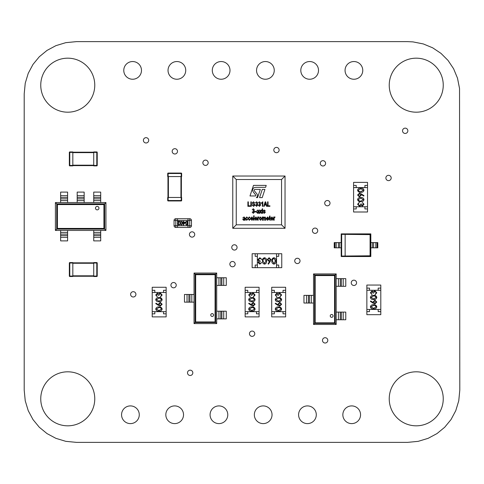 <?xml version="1.0" encoding="UTF-8"?>
<svg xmlns="http://www.w3.org/2000/svg" width="484" height="484" viewBox="0 0 484 484"><rect width="100%" height="100%" fill="white"/><g stroke="black" fill="none" stroke-linecap="round" stroke-linejoin="round"><path stroke-width="0.73" d="M407.528 41.624L76.472 41.624L65.782 42.665L55.902 45.659L47.015 50.409L39.313 56.737L32.985 64.433L28.235 73.326L25.241 83.206L24.2 93.896L24.2 390.104L25.241 400.794L28.235 410.674L32.985 419.567L39.313 427.263L47.015 433.591L55.902 438.341L65.782 441.335L76.472 442.376L407.528 442.376L418.218 441.335L428.098 438.341L436.985 433.591L444.687 427.263L451.015 419.567L455.765 410.674L458.759 400.794L459.8 390.104L459.534 88.463L457.495 78.154L453.599 68.746L448.039 60.421L440.997 53.385L432.678 47.825L423.27 43.929L412.961 41.89L407.528 41.624M143.397 140.324A2.656 2.656 0 0 0 146.053 142.98A2.656 2.656 0 0 0 148.709 140.324A2.656 2.656 0 0 0 146.053 137.668A2.656 2.656 0 0 0 143.397 140.324M172.177 151.341A2.656 2.656 0 0 0 174.833 153.997A2.656 2.656 0 0 0 177.489 151.341A2.656 2.656 0 0 0 174.833 148.691A2.656 2.656 0 0 0 172.177 151.341M189.413 234.474A2.656 2.656 0 0 0 192.069 237.124A2.656 2.656 0 0 0 194.725 234.474A2.656 2.656 0 0 0 192.069 231.818A2.656 2.656 0 0 0 189.413 234.474M202.869 162.763A2.656 2.656 0 0 0 205.525 165.419A2.656 2.656 0 0 0 208.18 162.763A2.656 2.656 0 0 0 205.525 160.107A2.656 2.656 0 0 0 202.869 162.763M294.726 260.912A2.656 2.656 0 0 0 297.376 263.568A2.656 2.656 0 0 0 300.032 260.912A2.656 2.656 0 0 0 297.376 258.256A2.656 2.656 0 0 0 294.726 260.912M229.858 264.137A2.656 2.656 0 0 0 232.514 266.793A2.656 2.656 0 0 0 235.17 264.137A2.656 2.656 0 0 0 232.514 261.481A2.656 2.656 0 0 0 229.858 264.137M231.763 247.421A2.656 2.656 0 0 0 234.419 250.077A2.656 2.656 0 0 0 237.075 247.421A2.656 2.656 0 0 0 234.419 244.765A2.656 2.656 0 0 0 231.763 247.421M273.811 150.052A2.656 2.656 0 0 0 276.467 152.708A2.656 2.656 0 0 0 279.123 150.052A2.656 2.656 0 0 0 276.467 147.396A2.656 2.656 0 0 0 273.811 150.052M320.281 163.332A2.656 2.656 0 0 0 322.937 165.988A2.656 2.656 0 0 0 325.593 163.332A2.656 2.656 0 0 0 322.937 160.676A2.656 2.656 0 0 0 320.281 163.332M324.704 203.159A2.656 2.656 0 0 0 327.359 205.815A2.656 2.656 0 0 0 330.015 203.159A2.656 2.656 0 0 0 327.359 200.509A2.656 2.656 0 0 0 324.704 203.159M312.41 230.729A2.656 2.656 0 0 0 315.066 233.385A2.656 2.656 0 0 0 317.722 230.729A2.656 2.656 0 0 0 315.066 228.073A2.656 2.656 0 0 0 312.41 230.729M254.336 414.758A8.851 8.851 0 0 0 263.187 423.609A8.851 8.851 0 0 0 272.038 414.758A8.851 8.851 0 0 0 263.187 405.907A8.851 8.851 0 0 0 254.336 414.758M210.08 414.758A8.851 8.851 0 0 0 218.931 423.609A8.851 8.851 0 0 0 227.782 414.758A8.851 8.851 0 0 0 218.931 405.907A8.851 8.851 0 0 0 210.08 414.758M187.508 372.825A2.656 2.656 0 0 0 190.164 375.481A2.656 2.656 0 0 0 192.82 372.825A2.656 2.656 0 0 0 190.164 370.169A2.656 2.656 0 0 0 187.508 372.825M249.466 333.718A2.656 2.656 0 0 0 252.122 336.374A2.656 2.656 0 0 0 254.778 333.718A2.656 2.656 0 0 0 252.122 331.062A2.656 2.656 0 0 0 249.466 333.718M165.824 414.758A8.851 8.851 0 0 0 174.676 423.609A8.851 8.851 0 0 0 183.527 414.758A8.851 8.851 0 0 0 174.676 405.907A8.851 8.851 0 0 0 165.824 414.758M170.925 285.167A2.656 2.656 0 0 0 173.581 287.823A2.656 2.656 0 0 0 176.237 285.167A2.656 2.656 0 0 0 173.581 282.511A2.656 2.656 0 0 0 170.925 285.167M298.592 414.758A8.851 8.851 0 0 0 307.443 423.609A8.851 8.851 0 0 0 316.294 414.758A8.851 8.851 0 0 0 307.443 405.907A8.851 8.851 0 0 0 298.592 414.758M322.489 340.361A2.656 2.656 0 0 0 325.145 343.017A2.656 2.656 0 0 0 327.801 340.361A2.656 2.656 0 0 0 325.145 337.705A2.656 2.656 0 0 0 322.489 340.361M121.563 414.758A8.851 8.851 0 0 0 130.414 423.609A8.851 8.851 0 0 0 139.271 414.758A8.851 8.851 0 0 0 130.414 405.907A8.851 8.851 0 0 0 121.563 414.758M130.607 294.339A2.656 2.656 0 0 0 133.263 296.994A2.656 2.656 0 0 0 135.919 294.339A2.656 2.656 0 0 0 133.263 291.683A2.656 2.656 0 0 0 130.607 294.339M123.777 70.392A8.851 8.851 0 0 0 132.628 79.243A8.851 8.851 0 0 0 141.479 70.392A8.851 8.851 0 0 0 132.628 61.541A8.851 8.851 0 0 0 123.777 70.392M168.033 70.392A8.851 8.851 0 0 0 176.884 79.243A8.851 8.851 0 0 0 185.735 70.392A8.851 8.851 0 0 0 176.884 61.541A8.851 8.851 0 0 0 168.033 70.392M212.294 70.392A8.851 8.851 0 0 0 221.146 79.243A8.851 8.851 0 0 0 229.997 70.392A8.851 8.851 0 0 0 221.146 61.541A8.851 8.851 0 0 0 212.294 70.392M256.55 70.392A8.851 8.851 0 0 0 265.401 79.243A8.851 8.851 0 0 0 274.253 70.392A8.851 8.851 0 0 0 265.401 61.541A8.851 8.851 0 0 0 256.55 70.392M300.806 70.392A8.851 8.851 0 0 0 309.657 79.243A8.851 8.851 0 0 0 318.508 70.392A8.851 8.851 0 0 0 309.657 61.541A8.851 8.851 0 0 0 300.806 70.392M385.881 177.979A2.656 2.656 0 0 0 388.537 180.635A2.656 2.656 0 0 0 391.187 177.979A2.656 2.656 0 0 0 388.537 175.323A2.656 2.656 0 0 0 385.881 177.979M389.233 85.184A27.007 27.007 0 0 0 416.24 112.191A27.007 27.007 0 0 0 443.247 85.184A27.007 27.007 0 0 0 416.24 58.177A27.007 27.007 0 0 0 389.233 85.184M345.062 70.392A8.851 8.851 0 0 0 353.913 79.243A8.851 8.851 0 0 0 362.764 70.392A8.851 8.851 0 0 0 353.913 61.541A8.851 8.851 0 0 0 345.062 70.392M342.847 414.758A8.851 8.851 0 0 0 351.699 423.609A8.851 8.851 0 0 0 360.556 414.758A8.851 8.851 0 0 0 351.699 405.907A8.851 8.851 0 0 0 342.847 414.758M351.257 282.825A2.656 2.656 0 0 0 353.913 285.481A2.656 2.656 0 0 0 356.569 282.825A2.656 2.656 0 0 0 353.913 280.169A2.656 2.656 0 0 0 351.257 282.825M389.233 398.816A27.007 27.007 0 0 0 416.24 425.823A27.007 27.007 0 0 0 443.247 398.816A27.007 27.007 0 0 0 416.24 371.809A27.007 27.007 0 0 0 389.233 398.816M402.531 130.795A2.656 2.656 0 0 0 405.187 133.451A2.656 2.656 0 0 0 407.843 130.795A2.656 2.656 0 0 0 405.187 128.139A2.656 2.656 0 0 0 402.531 130.795M40.753 85.184A27.007 27.007 0 0 0 67.76 112.191A27.007 27.007 0 0 0 94.767 85.184A27.007 27.007 0 0 0 67.76 58.177A27.007 27.007 0 0 0 40.753 85.184M40.753 398.816A27.007 27.007 0 0 0 67.76 425.823A27.007 27.007 0 0 0 94.767 398.816A27.007 27.007 0 0 0 67.76 371.809A27.007 27.007 0 0 0 40.753 398.816M105.935 230.432L55.406 230.432L55.406 202.554L105.935 202.554L103.921 204.569L103.921 228.418L105.935 230.432L105.935 202.554M55.406 202.554L57.421 204.569L103.921 204.569M55.406 230.432L57.421 228.418L103.921 228.418M97.223 209.868A1.742 1.742 0 0 0 98.966 208.126A1.742 1.742 0 0 0 97.223 206.384A1.742 1.742 0 0 0 95.481 208.126A1.742 1.742 0 0 0 97.223 209.868M93.739 200.558L93.739 192.1L100.708 192.1L100.708 202.554L93.739 202.554L93.739 200.558L100.708 200.558M77.186 200.558L77.186 192.1L84.155 192.1L84.155 202.554L77.186 202.554L77.186 200.558L84.155 200.558M60.633 200.558L60.633 192.1L67.603 192.1L67.603 202.554L60.633 202.554L60.633 200.558L67.603 200.558M93.739 237.299L100.708 237.299L100.708 240.887L93.739 240.887L93.739 232.423L100.708 232.423L100.708 230.432L93.739 230.432L93.739 232.423M100.708 237.299L100.708 232.423M60.633 237.299L67.603 237.299L67.603 240.887L60.633 240.887L60.633 232.423L67.603 232.423L67.603 230.432L60.633 230.432L60.633 232.423M67.603 237.299L67.603 232.423M72.83 152.194L93.739 152.194M72.83 165.613L93.739 165.613M72.83 165.873L72.83 165.437L69.345 165.437A0.436 0.436 0 0 0 69.781 165.873L69.781 151.934A0.436 0.436 0 0 0 69.345 152.369L69.345 165.437A0.436 0.436 0 0 0 69.781 165.873L72.83 165.873M72.83 165.437L72.83 151.934L69.781 151.934M93.739 152.369L97.223 152.369A0.436 0.436 0 0 0 96.788 151.934L93.739 151.934L93.739 165.873L96.788 165.873A0.436 0.436 0 0 0 97.223 165.437A0.436 0.436 0 0 1 96.788 165.873L93.739 165.873M97.223 152.369L97.223 165.437A0.436 0.436 0 0 1 96.788 165.873A0.436 0.436 0 0 0 97.223 165.437L96.788 165.437L96.788 165.873M72.83 262.836L93.739 262.836M72.83 276.255L93.739 276.255M72.83 276.515L72.83 276.08L69.345 276.08A0.436 0.436 0 0 0 69.781 276.515A0.436 0.436 0 0 1 69.345 276.08A0.436 0.436 0 0 0 69.781 276.515L69.781 262.576A0.436 0.436 0 0 0 69.345 263.012L69.345 276.08A0.436 0.436 0 0 0 69.781 276.515L72.83 276.515M72.83 263.012L72.83 262.576L69.781 262.576A0.436 0.436 0 0 0 69.345 263.012L72.83 263.012L72.83 276.08M96.788 262.576L93.739 262.576L93.739 276.515L96.788 276.515A0.436 0.436 0 0 0 97.223 276.08L96.788 276.08L96.788 276.515A0.436 0.436 0 0 0 97.223 276.08L97.223 263.012A0.436 0.436 0 0 0 96.788 262.576L96.788 276.08L93.739 276.08M261.33 213.293L260.61 212.071L259.896 213.293L259.363 213.293L260.344 211.617L259.418 210.038L259.95 210.038L260.61 211.157L261.269 210.038L261.802 210.038L260.876 211.617L261.862 213.293L261.33 213.293L260.61 212.071M232.768 228.303L232.768 176.031L285.04 176.031L285.04 228.303L232.768 228.303L236.252 224.818L281.555 224.818L281.555 179.516L236.252 179.516L232.768 176.031M285.04 176.031L281.555 179.516M285.04 228.303L281.555 224.818M266.23 185.396L253.489 185.396L249.986 195.966L255.274 195.966A0.575 0.575 0 0 0 255.727 195.034L253.126 191.773C252.043 188.929 253.096 187.459 256.278 187.344L265.589 187.344L266.23 185.396M255.014 189.419A0.865 0.865 0 0 0 254.378 190.865L256.671 193.673C257.911 195.149 257.815 196.462 256.369 197.611L257.555 197.611L260.325 189.419L255.014 189.419M264.917 189.407L262.267 189.407L259.569 197.611L262.219 197.611L264.917 189.407M250.21 206.323L247.887 206.323L247.887 201.846L248.346 201.846L248.346 205.797L250.21 205.797L250.21 206.323M251.311 206.323L250.845 206.323L250.845 201.846L251.311 201.846L251.311 206.323M253.568 206.378L252.067 204.871L252.533 204.811L253.604 205.857L254.511 205.089L252.182 203.014L253.483 201.786L254.856 203.123L253.501 202.312L252.648 203.026L252.793 203.48L254.281 204.006L254.977 205.077L253.568 206.378M256.599 206.378L255.437 205.101L255.903 205.041L256.605 205.912L257.355 204.98L256.308 204.175L257.185 202.929L256.605 202.251L255.498 202.893L256.593 201.786L257.645 202.953L257.143 203.867L257.821 204.974L256.599 206.378M259.448 206.378L258.287 205.101L258.752 205.041L259.454 205.912L260.204 204.98L259.158 204.175L260.029 202.929L259.454 202.251L258.347 202.893L259.442 201.786L260.495 202.953L259.993 203.867L260.67 204.974L259.448 206.378M262.818 201.786L262.818 206.323L262.358 206.323L262.358 202.778L261.427 203.474L261.427 202.953L262.818 201.786M264.234 206.323L263.75 206.323L265.178 201.846L265.631 201.846L267.065 206.323L266.581 206.323L266.188 204.986L264.627 204.986L264.234 206.323M264.778 204.46L266.037 204.46L265.407 202.312L264.778 204.46M269.909 206.323L267.585 206.323L267.585 201.846L268.051 201.846L268.051 205.797L269.909 205.797L269.909 206.323M253.313 213.347L252.158 212.071L252.618 212.01L253.326 212.881L254.076 211.95L253.029 211.145L253.9 209.899L253.32 209.221L252.212 209.862L253.307 208.755L254.366 209.923L253.858 210.836L254.536 211.944L253.313 213.347M256.339 211.956L254.947 211.956L254.947 211.429L256.339 211.429L256.339 211.956M258.722 213.293L258.607 212.845L257.615 213.347L256.689 212.434L258.607 211.199L257.942 210.443L256.75 210.963L258.008 209.977L259.073 211.199L259.188 213.293L258.722 213.293M258.607 211.665L257.155 212.409L257.724 212.881L258.607 211.665M262.673 209.457L262.213 209.457L262.213 208.816L262.673 208.816L262.673 209.457M262.673 213.293L262.213 213.293L262.213 210.038L262.673 210.038L262.673 213.293M264.246 213.347L263.139 212.301L264.282 212.881L264.881 212.379L263.199 210.909L264.228 209.977L265.293 210.909L264.246 210.443L263.665 210.843L265.347 212.301L264.246 213.347M244.777 220.262L244.656 219.815L243.664 220.317L242.738 219.403L244.656 218.169L243.996 217.413L242.799 217.933L244.063 216.947L245.122 218.169L245.237 220.262L244.777 220.262M244.656 218.635L243.204 219.379L243.779 219.851L244.656 218.635M246.731 219.851L247.391 219.04L247.856 219.101L246.731 220.317L245.533 218.629L246.743 216.947L247.796 217.994L246.743 217.413L245.993 218.623L246.731 219.851M249.284 219.851L249.95 219.04L250.409 219.101L249.29 220.317L248.086 218.629L249.302 216.947L250.355 217.994L249.302 217.413L248.552 218.623L249.284 219.851M251.916 219.851L253.084 219.27L251.91 220.317L250.645 218.659L251.916 216.947L253.144 218.605L251.111 218.75L251.916 219.851M251.916 217.413L251.136 218.284L252.678 218.284L251.916 217.413M254.13 220.262L253.664 220.262L253.664 215.785L254.13 215.785L254.13 220.262M255.927 219.851L257.095 219.27L255.921 220.317L254.657 218.659L255.927 216.947L257.155 218.605L255.122 218.75L255.927 219.851M255.927 217.413L255.147 218.284L256.689 218.284L255.927 217.413M258.141 220.262L257.676 220.262L257.676 217.007L258.141 217.007L258.141 217.528L258.692 216.947L259.128 217.122L258.226 217.909L258.141 220.262M260.44 220.317L259.188 218.635L260.44 216.947L261.687 218.599L260.44 220.317M259.654 218.629L260.446 219.851L261.221 218.629L260.428 217.413L259.654 218.629M262.673 220.262L262.213 220.262L262.213 217.007L262.618 217.007L262.618 217.467L263.423 216.947L264.173 217.504L264.99 216.947L265.813 218.036L265.813 220.262L265.347 220.262L265.347 218.211L264.887 217.413L264.246 218.369L264.246 220.262L263.78 220.262L263.78 218.145L263.326 217.413L262.673 218.574L262.673 220.262M267.604 219.851L268.777 219.27L267.604 220.317L266.339 218.659L267.61 216.947L268.838 218.75L266.799 218.75L267.604 219.851M267.61 217.413L266.829 218.284L268.372 218.284L267.61 217.413M270.145 219.851L270.405 220.317L270.06 220.317L269.419 219.331L269.419 217.473L269.068 217.473L269.884 215.846L269.884 217.007L270.344 217.007L270.344 217.473L269.884 217.473L270.145 219.851M271.905 219.851L273.079 219.27L271.905 220.317L270.635 218.659L271.911 216.947L273.139 218.605L271.101 218.75L271.905 219.851M271.911 217.413L271.131 218.284L272.673 218.284L271.911 217.413M274.125 220.262L273.66 220.262L273.66 217.007L274.125 217.007L274.125 217.528L274.676 216.947L275.112 217.122L274.204 217.909L274.125 220.262M181.379 176.557L181.379 197.466M167.966 176.557L167.966 197.466L167.966 176.557M167.706 176.557L168.142 176.557L168.142 173.072A0.436 0.436 0 0 0 167.706 173.508L167.706 176.557L167.706 173.508L181.645 173.508A0.436 0.436 0 0 0 181.21 173.072L168.142 173.072A0.436 0.436 0 0 0 167.706 173.508M168.142 176.557L181.645 176.557L181.645 173.508L181.645 176.557M181.21 197.466L181.21 200.951A0.436 0.436 0 0 0 181.645 200.515L181.645 197.466L167.706 197.466L167.706 200.515A0.436 0.436 0 0 0 168.142 200.951L168.142 200.515L167.706 200.515L167.706 197.466M181.21 200.951L168.142 200.951A0.436 0.436 0 0 1 167.706 200.515M181.645 197.466L181.645 200.515L168.142 200.515L168.142 197.466M341.202 233.881L341.202 256.532L341.674 256.06L341.674 234.347L370.085 234.619L370.823 233.881L341.202 233.881L341.674 234.347M341.202 256.532L370.823 256.532L370.085 255.794L370.085 234.619M341.674 256.06L370.085 255.794M345.14 255.794L345.14 234.619M370.823 256.532L370.823 233.881M339.665 247.82L334.232 247.82L334.232 242.593L341.202 242.593L341.202 247.82L339.665 247.82L339.665 242.593M377.054 247.82L377.054 242.593L377.792 242.593L377.792 247.82L372.365 247.82L372.365 242.593L370.823 242.593L370.823 247.82L372.365 247.82M377.054 242.593L372.365 242.593M353.586 185.426L353.586 187.604L367.525 187.604L367.525 185.426L364.912 185.426L364.912 187.604L356.2 187.604L356.2 185.426L353.586 185.426L353.586 182.377L367.525 182.377L367.525 185.426M353.586 206.771L353.586 208.949L356.2 208.949L356.2 206.771L364.912 206.771L364.912 208.949L367.525 208.949L367.525 206.771L353.586 206.771L353.586 187.604M353.586 208.949L353.586 211.998L367.525 211.998L367.525 208.949M367.525 206.771L367.525 187.604M357.585 190.2C357.991 188.663 359.061 187.986 360.792 188.161C362.522 187.98 363.593 188.663 363.998 190.2C363.599 191.755 362.528 192.457 360.792 192.305C359.055 192.457 357.985 191.755 357.585 190.2M360.792 188.712L358.214 190.218L359.261 191.525L360.792 191.761L363.375 190.218L360.792 188.712M361.215 193.848L363.998 195.669L363.666 196.087L361.203 194.477L361.264 195.106L359.455 196.921L357.585 195.016L359.443 193.164L361.215 193.848M360.634 194.998L359.424 193.715L358.214 195.04L359.424 196.371L360.634 194.998M357.585 199.583C357.991 198.047 359.061 197.369 360.792 197.545C362.522 197.363 363.593 198.041 363.998 199.583C363.599 201.138 362.528 201.84 360.792 201.689C359.055 201.84 357.985 201.138 357.585 199.583M360.792 198.089L358.214 199.602L359.261 200.908L360.792 201.138L363.375 199.602L360.792 198.089M363.375 204.29L362.437 202.469L363.998 204.284L362.413 206.069L361.161 205.355L359.558 206.378L357.585 204.272L359.388 202.233L358.214 204.278L359.503 205.833L360.792 203.958L361.421 203.958L362.413 205.518L363.375 204.29M313.541 324.461L313.541 273.932L336.192 273.932L336.192 324.461L334.565 322.834L315.175 322.834L313.541 324.461L336.192 324.461M336.192 273.932L334.565 275.565L334.565 322.834M313.541 273.932L315.175 275.565L315.175 322.834M330.245 315.925A1.416 1.416 0 0 0 331.661 317.341A1.416 1.416 0 0 0 333.077 315.925A1.416 1.416 0 0 0 331.661 314.509A1.416 1.416 0 0 0 330.245 315.925M338.431 312.095L345.776 312.095L345.776 319.761L336.192 319.761L336.192 312.095L338.431 312.095L338.431 319.761M338.431 278.639L345.776 278.639L345.776 286.304L336.192 286.304L336.192 278.639L338.431 278.639L338.431 286.304M306.535 295.367L306.535 303.032L303.958 303.032L303.958 295.367L311.309 295.367L311.309 303.032L313.541 303.032L313.541 295.367L311.309 295.367M306.535 303.032L311.309 303.032M380.799 311.623L380.799 309.445L366.86 309.445L366.86 311.623L369.474 311.623L369.474 309.445L378.185 309.445L378.185 311.623L380.799 311.623L380.799 314.673L366.86 314.673L366.86 311.623M380.799 290.279L380.799 288.101L378.185 288.101L378.185 290.279L369.474 290.279L369.474 288.101L366.86 288.101L366.86 290.279L380.799 290.279L380.799 309.445M380.799 288.101L380.799 285.052L366.86 285.052L366.86 288.101M366.86 290.279L366.86 309.445M376.794 306.85C376.389 308.387 375.324 309.064 373.594 308.889C371.863 309.07 370.792 308.387 370.387 306.85C370.786 305.295 371.851 304.593 373.594 304.745C375.33 304.593 376.401 305.295 376.794 306.85M373.587 308.344L376.171 306.832L375.124 305.525L373.587 305.295L371.01 306.832L373.587 308.344M373.17 303.202L370.387 301.381L370.714 300.963L373.182 302.573L373.122 301.943L374.931 300.134L376.794 302.04L374.937 303.885L373.17 303.202M373.745 302.058L374.961 303.335L376.171 302.01L374.961 300.679L373.745 302.058M376.794 297.466C376.389 299.003 375.324 299.681 373.594 299.505C371.863 299.687 370.792 299.009 370.387 297.466C370.786 295.912 371.851 295.21 373.594 295.361C375.33 295.21 376.401 295.912 376.794 297.466M373.587 298.961L376.171 297.448L375.124 296.141L373.587 295.912L371.01 297.448L373.587 298.961M371.01 292.76L371.948 294.581L370.387 292.766L371.972 290.987L373.224 291.695L374.828 290.672L376.794 292.784L374.997 294.817L376.171 292.772L374.882 291.217L373.587 293.098L372.964 293.098L371.966 291.531L371.01 292.76M194.048 323.578L194.048 273.049L216.699 273.049L216.699 323.578L215.071 321.951L195.675 321.951L194.048 323.578L216.699 323.578M216.699 273.049L215.071 274.676L215.071 321.951M194.048 273.049L195.675 274.676L195.675 321.951M210.752 315.042A1.416 1.416 0 0 0 212.167 316.457A1.416 1.416 0 0 0 213.583 315.042A1.416 1.416 0 0 0 212.167 313.626A1.416 1.416 0 0 0 210.752 315.042M218.937 311.206L226.282 311.206L226.282 318.877L216.699 318.877L216.699 311.206L218.937 311.206L218.937 318.877M218.937 277.755L226.282 277.755L226.282 285.421L216.699 285.421L216.699 277.755L218.937 277.755L218.937 285.421M187.042 294.484L187.042 302.149L184.464 302.149L184.464 294.484L191.815 294.484L191.815 302.149L194.048 302.149L194.048 294.484L191.815 294.484M187.042 302.149L191.815 302.149M166.151 313.838L166.151 311.66L152.212 311.66L152.212 313.838L154.826 313.838L154.826 311.66L163.538 311.66L163.538 313.838L166.151 313.838L166.151 316.887L152.212 316.887L152.212 313.838M166.151 292.493L166.151 290.315L163.538 290.315L163.538 292.493L154.826 292.493L154.826 290.315L152.212 290.315L152.212 292.493L166.151 292.493L166.151 311.66M166.151 290.315L166.151 287.266L152.212 287.266L152.212 290.315M152.212 292.493L152.212 311.66M162.152 309.064C161.741 310.601 160.676 311.279 158.946 311.103C157.215 311.285 156.144 310.601 155.739 309.064C156.138 307.509 157.209 306.808 158.946 306.959C160.682 306.808 161.753 307.509 162.152 309.064M158.946 310.553L161.523 309.046L160.476 307.733L158.946 307.503L156.362 309.046L158.946 310.553M158.522 305.416L155.739 303.595L156.072 303.172L158.534 304.787L158.474 304.152L160.283 302.343L162.152 304.248L160.295 306.1L158.522 305.416M159.103 304.267L160.313 305.549L161.523 304.224L160.313 302.893L159.103 304.267M162.152 299.681C161.741 301.217 160.676 301.895 158.946 301.72C157.215 301.901 156.144 301.217 155.739 299.681C156.138 298.126 157.209 297.424 158.946 297.575C160.682 297.424 161.753 298.126 162.152 299.681M158.946 301.175L161.523 299.663L160.476 298.356L158.946 298.126L156.362 299.663L158.946 301.175M156.362 294.974L157.3 296.795L155.739 294.98L157.324 293.195L158.577 293.909L160.18 292.887L162.152 294.992L160.349 297.031L161.523 294.986L160.234 293.431L158.946 295.307L158.316 295.307L157.318 293.746L156.362 294.974M259.091 313.838L259.091 311.66L245.152 311.66L245.152 313.838L247.766 313.838L247.766 311.66L256.478 311.66L256.478 313.838L259.091 313.838L259.091 316.887L245.152 316.887L245.152 313.838M259.091 292.493L259.091 290.315L256.478 290.315L256.478 292.493L247.766 292.493L247.766 290.315L245.152 290.315L245.152 292.493L259.091 292.493L259.091 311.66M259.091 290.315L259.091 287.266L245.152 287.266L245.152 290.315M245.152 292.493L245.152 311.66M255.092 309.064C254.681 310.601 253.616 311.279 251.886 311.103C250.155 311.285 249.085 310.601 248.679 309.064C249.078 307.509 250.149 306.808 251.886 306.959C253.622 306.808 254.693 307.509 255.092 309.064M251.886 310.553L254.463 309.046L253.416 307.733L251.886 307.503L249.302 309.046L251.886 310.553M251.462 305.416L248.679 303.595L249.012 303.172L251.474 304.787L251.414 304.152L253.223 302.343L255.092 304.248L253.235 306.1L251.462 305.416M252.043 304.267L253.253 305.549L254.463 304.224L253.253 302.893L252.043 304.267M255.092 299.681C254.681 301.217 253.616 301.895 251.886 301.72C250.155 301.901 249.085 301.217 248.679 299.681C249.078 298.126 250.149 297.424 251.886 297.575C253.622 297.424 254.693 298.126 255.092 299.681M251.886 301.175L254.463 299.663L253.416 298.356L251.886 298.126L249.302 299.663L251.886 301.175M249.302 294.974L250.24 296.795L248.679 294.98L250.264 293.195L251.517 293.909L253.12 292.887L255.092 294.992L253.289 297.031L254.463 294.986L253.174 293.431L251.886 295.307L251.256 295.307L250.258 293.746L249.302 294.974M285.645 313.838L285.645 311.66L271.706 311.66L271.706 313.838L274.319 313.838L274.319 311.66L283.031 311.66L283.031 313.838L285.645 313.838L285.645 316.887L271.706 316.887L271.706 313.838M285.645 292.493L285.645 290.315L283.031 290.315L283.031 292.493L274.319 292.493L274.319 290.315L271.706 290.315L271.706 292.493L285.645 292.493L285.645 311.66M285.645 290.315L285.645 287.266L271.706 287.266L271.706 290.315M271.706 292.493L271.706 311.66M281.646 309.064C281.24 310.601 280.169 311.279 278.439 311.103C276.709 311.285 275.638 310.601 275.233 309.064C275.632 307.509 276.703 306.808 278.439 306.959C280.175 306.808 281.246 307.509 281.646 309.064M278.439 310.553L281.016 309.046L279.97 307.733L278.439 307.503L275.856 309.046L278.439 310.553M278.016 305.416L275.233 303.595L275.565 303.172L278.028 304.787L277.967 304.152L279.776 302.343L281.646 304.248L279.788 306.1L278.016 305.416M278.596 304.267L279.806 305.549L281.016 304.224L279.806 302.893L278.596 304.267M281.646 299.681C281.24 301.217 280.169 301.895 278.439 301.72C276.709 301.901 275.638 301.217 275.233 299.681C275.632 298.126 276.703 297.424 278.439 297.575C280.175 297.424 281.246 298.126 281.646 299.681M278.439 301.175L281.016 299.663L279.97 298.356L278.439 298.126L275.856 299.663L278.439 301.175M275.856 294.974L276.794 296.795L275.233 294.98L276.818 293.195L278.07 293.909L279.673 292.887L281.646 294.992L279.843 297.031L281.016 294.986L279.728 293.431L278.439 295.307L277.81 295.307L276.812 293.746L275.856 294.974M278.711 253.725L276.533 253.725L276.533 267.664L278.711 267.664L278.711 265.05L276.533 265.05L276.533 256.339L278.711 256.339L278.711 253.725L281.761 253.725L281.761 267.664L278.711 267.664M257.367 253.725L255.189 253.725L255.189 256.339L257.367 256.339L257.367 265.05L255.189 265.05L255.189 267.664L257.367 267.664L257.367 253.725L276.533 253.725M255.189 253.725L252.14 253.725L252.14 267.664L255.189 267.664M257.367 267.664L276.533 267.664M273.938 257.73C275.475 258.135 276.152 259.206 275.977 260.93C276.152 262.667 275.475 263.732 273.938 264.143C272.383 263.744 271.681 262.673 271.833 260.93C271.681 259.194 272.383 258.129 273.938 257.73M275.426 260.937L273.92 258.353L272.607 259.4L272.377 260.937L273.92 263.514L275.426 260.937M270.29 261.36L268.469 264.143L268.045 263.81L269.661 261.348L269.025 261.402L267.216 259.599L269.122 257.73L270.973 259.587L270.29 261.36M269.14 260.779L270.423 259.563L269.092 258.353L267.767 259.563L269.14 260.779M264.554 257.73C266.091 258.135 266.769 259.206 266.593 260.93C266.775 262.667 266.091 263.732 264.554 264.143C263 263.744 262.298 262.673 262.449 260.93C262.298 259.194 263 258.129 264.554 257.73M266.043 260.937L264.536 258.353L263.229 259.4L262.993 260.937L264.536 263.514L266.043 260.937M259.841 263.514L261.669 262.576L259.854 264.143L258.069 262.558L258.783 261.299L257.76 259.696L259.866 257.73L261.904 259.527L259.86 258.353L258.305 259.648L260.18 260.937L260.18 261.56L258.619 262.558L259.841 263.514M177.537 221.981L177.537 218.72L187.992 218.72L175.795 218.72L177.537 218.72L177.537 220.462L187.992 220.462L187.992 218.72L189.734 218.72L187.992 218.72L187.992 220.462L189.734 220.462L189.734 218.72A1.742 1.742 0 0 1 191.476 220.462L191.476 225.689L191.476 220.462L189.734 220.462L189.734 225.689L191.476 225.689A1.742 1.742 0 0 1 189.734 227.432L189.734 225.689L187.992 225.689L187.992 220.462L187.992 227.432L177.537 227.432L177.537 222.114L179.358 221.781L177.767 224.013L178.771 224.933L179.528 224.643L179.903 223.844L178.995 224.491L178.445 224.298L178.408 223.094L179.909 221.406L177.785 221.333L177.537 221.981M187.883 223.136L187.362 224.673L186.679 224.933L185.844 224.425L185.789 221.853L186.703 221.279L187.26 221.442L187.883 223.136M182.444 224.019L181.361 224.933L180.526 224.425L180.272 222.434L180.841 221.436L181.942 221.442L182.317 221.884L182.444 224.019M185.221 222.555L183.303 224.993L183.303 222.555L182.789 222.555L183.303 222.223L183.303 221.333L183.781 221.333L183.781 222.223L185.221 222.223L185.221 222.555M186.001 223.076L186.183 224.346L186.709 224.788L187.223 224.346L187.223 221.86L186.703 221.43L186.183 221.86L186.001 223.076M180.683 223.076L180.865 224.346L181.397 224.788L181.911 224.346L181.911 221.86L181.385 221.43L180.865 221.86L180.683 223.076M185.015 222.555L183.781 222.555L183.781 224.431L185.015 222.555M175.795 227.432L175.795 225.689L174.052 225.689L174.052 220.462L175.795 220.462L175.795 218.72A1.742 1.742 0 0 0 174.052 220.462L174.052 225.689A1.742 1.742 180 0 0 175.795 227.432L177.537 227.432L177.537 220.462L175.795 220.462L175.795 225.689L187.992 225.689L187.992 227.432L189.734 227.432M56.731 203.873L104.617 203.873L104.617 229.107L56.731 229.107L56.731 203.873M57.421 204.569L57.421 228.418M93.739 195.681L100.708 195.681M93.739 197.387L100.708 197.387M93.739 198.851L100.708 198.851M77.186 195.681L84.155 195.681M77.186 197.387L84.155 197.387M77.186 198.851L84.155 198.851M60.633 195.681L67.603 195.681M60.633 197.387L67.603 197.387M60.633 198.851L67.603 198.851M93.739 235.593L100.708 235.593M93.739 234.129L100.708 234.129M60.633 235.593L67.603 235.593M60.633 234.129L67.603 234.129M72.83 152.629L93.739 152.629M72.83 165.177L93.739 165.177M72.83 152.369L69.345 152.369M93.739 165.437L96.788 165.437L96.788 151.934M72.83 263.272L93.739 263.272M72.83 275.82L93.739 275.82M93.739 263.012L97.223 263.012M236.252 179.516L236.252 224.818M180.943 176.557L180.943 197.466M168.402 176.557L168.402 197.466M181.21 176.557L181.21 173.072M334.97 247.82L334.97 242.593M336.199 247.82L336.199 242.593M338.437 247.82L338.437 242.593M375.826 247.82L375.826 242.593M373.594 247.82L373.594 242.593M335.128 275.003L335.128 323.397L314.612 323.397L314.612 275.003L335.128 275.003M334.565 275.565L315.175 275.565M343.198 312.095L343.198 319.761M341.353 312.095L341.353 319.761M340.276 312.095L340.276 319.761M343.198 278.639L343.198 286.304M341.353 278.639L341.353 286.304M340.276 278.639L340.276 286.304M308.387 295.367L308.387 303.032M309.457 295.367L309.457 303.032M215.634 274.119L215.634 322.513L195.119 322.513L195.119 274.119L215.634 274.119M215.071 274.676L195.675 274.676M223.705 311.206L223.705 318.877M221.86 311.206L221.86 318.877M220.783 311.206L220.783 318.877M223.705 277.755L223.705 285.421M221.86 277.755L221.86 285.421M220.783 277.755L220.783 285.421M188.893 294.484L188.893 302.149M189.964 294.484L189.964 302.149"/></g></svg>
